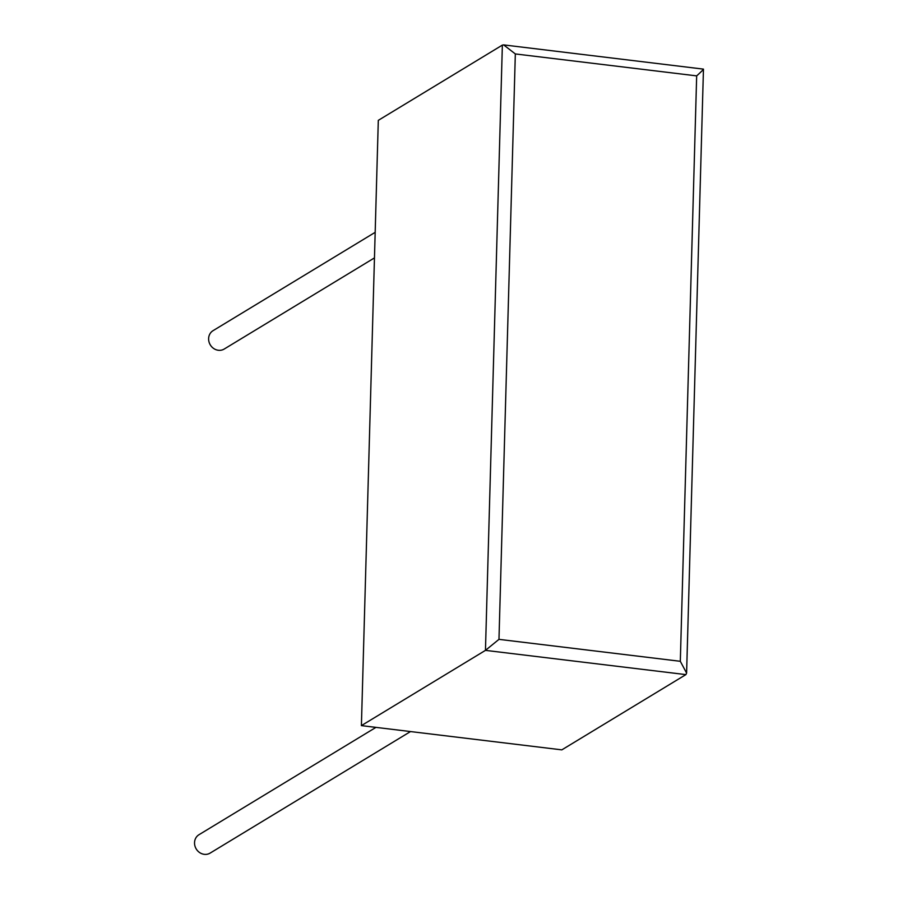 <?xml version="1.0" encoding="UTF-8"?>
<svg xmlns="http://www.w3.org/2000/svg" width="898" height="898" viewBox="0 0 898 898"><rect width="100%" height="100%" fill="white"/><g stroke="black" fill="none" stroke-linecap="round" stroke-linejoin="round"><path stroke-width="1.35" d="M375.173 232.335L213.062 330.666A10.754 9.743 58.8 0 0 208.617 338.636A10.754 9.743 58.8 0 0 213.78 348.559A10.754 9.743 58.8 0 0 224.208 349.041L374.455 257.906M410.509 731.556L210.132 853.1A10.754 9.743 -121.2 0 1 199.704 852.617A10.754 9.743 -121.2 0 1 194.54 842.694A10.754 9.743 -121.2 0 1 198.986 834.713L375.948 727.38M361.4 725.618L378.305 120.354L502.364 45.102L503.643 44.9L515.329 53.936L498.974 639.354L680.314 661.298L686.6 673.096L685.892 674.611L561.822 749.864L361.4 725.618L485.459 650.365L498.974 639.354M680.314 661.298L696.668 75.881C702.348 70.729 704.391 68.551 702.797 69.348M686.6 673.096L703.46 69.124L503.643 44.9M685.892 674.611L485.459 650.365L502.364 45.102M696.668 75.881L515.329 53.936"/></g></svg>
